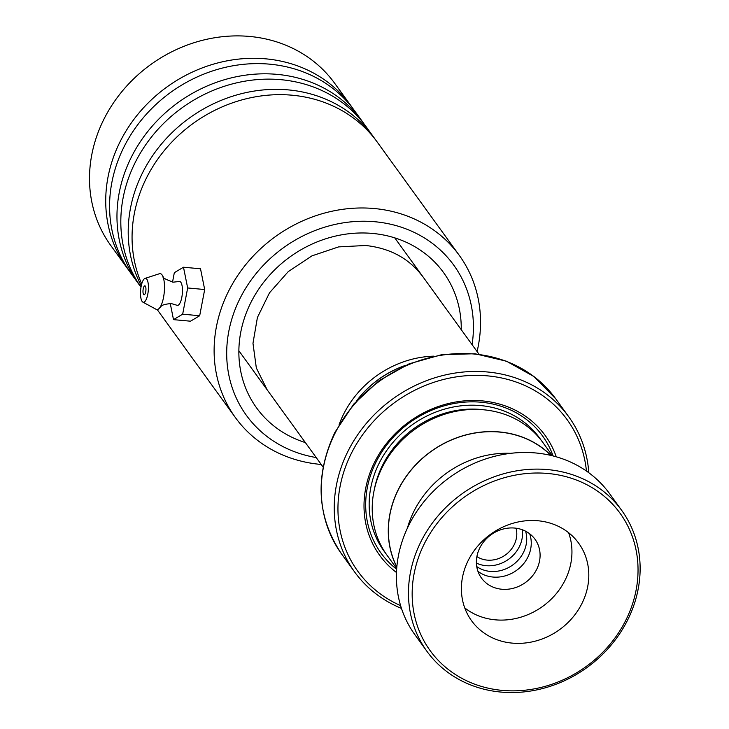 <?xml version="1.0" encoding="UTF-8"?>
<svg xmlns="http://www.w3.org/2000/svg" width="729" height="729" viewBox="0 0 729 729"><rect width="100%" height="100%" fill="white"/><g stroke="black" fill="none" stroke-linecap="round" stroke-linejoin="round"><path stroke-width="1.09" d="M510.71 453.329A96.046 85.503 144.1 0 0 414.072 510.993A96.046 85.503 144.1 0 0 407.393 528.142M476.739 566.579A31.557 28.094 144.1 0 0 523.413 552.546A31.557 28.094 144.1 0 0 525.591 531.204M476.401 563.07A31.557 28.094 144.1 0 0 519.276 546.832A31.557 28.094 144.1 0 0 522.365 529.783M476.884 556.591A25.542 22.736 144.1 0 0 514.109 544.855A25.542 22.736 144.1 0 0 516.059 528.215M550.86 455.406A96.046 85.503 144.1 0 0 398.462 489.441A96.046 85.503 144.1 0 0 396.84 566.934M357.082 400.294A93.157 82.933 -35.9 0 1 404.941 365.639M405.579 365.347A93.23 82.997 144.1 0 0 356.609 400.813M339.131 424.579A96.237 85.667 -35.9 0 1 343.705 413.981A96.237 85.667 -35.9 0 1 433.609 356.162M552.482 455.789L542.768 442.375A96.164 85.603 144.1 0 0 460.181 410.555A96.164 85.603 144.1 0 0 382.306 467.225A96.164 85.603 144.1 0 0 386.99 555.179L396.704 568.593M556.273 456.81A102.178 90.961 144.1 0 0 470.451 400.531A102.178 90.961 144.1 0 0 374.733 461.931A102.178 90.961 144.1 0 0 396.494 572.52M553.111 455.953A99.773 88.82 144.1 0 0 469.121 401.889A99.773 88.82 144.1 0 0 376.155 461.831A99.773 88.82 144.1 0 0 396.658 569.249M586.435 471.034A129.224 115.036 144.1 0 0 485.787 375.717A129.224 115.036 144.1 0 0 351.515 453.055A129.224 115.036 144.1 0 0 400.595 605.617M401.469 608.387A132.222 117.706 -35.9 0 1 354.576 571.901A132.222 117.706 -35.9 0 1 348.125 450.959A132.222 117.706 -35.9 0 1 455.206 373.038A132.222 117.706 -35.9 0 1 568.757 416.788A132.222 117.706 -35.9 0 1 588.804 472.729M551.078 455.452A96.164 85.603 144.1 0 0 398.362 489.405A96.164 85.603 144.1 0 0 396.822 567.162M605.043 649.922A117.196 104.329 144.1 0 0 604.87 496.823A117.196 104.329 144.1 0 0 445.155 513.954A117.196 104.329 144.1 0 0 445.328 667.044A117.196 104.329 144.1 0 0 605.043 649.922M442.303 511.102A120.203 107.008 -35.9 0 1 621.655 510.327A120.203 107.008 -35.9 0 1 606.291 650.56A120.203 107.008 -35.9 0 1 426.939 651.334A120.203 107.008 -35.9 0 1 442.303 511.102M480.001 543.588A66.111 58.858 144.1 0 0 471.554 620.716A66.111 58.858 144.1 0 0 570.196 620.288A66.111 58.858 144.1 0 0 578.644 543.16A66.111 58.858 144.1 0 0 480.001 543.588M464.738 607.895A66.111 58.858 144.1 0 0 553.338 597.005A66.111 58.858 144.1 0 0 568.593 532.689M485.687 539.478A33.06 29.424 144.1 0 0 481.459 578.042A33.06 29.424 144.1 0 0 530.785 577.824A33.06 29.424 144.1 0 0 535.013 539.26A33.06 29.424 144.1 0 0 485.687 539.478M529.701 533.81A33.06 29.424 -35.9 0 1 521.955 565.631A33.06 29.424 -35.9 0 1 477.942 571.299M426.939 651.334L414.892 634.695A120.203 107.008 -35.9 0 1 430.256 494.462A120.203 107.008 -35.9 0 1 609.608 493.697L621.655 510.327M472.082 344.653A128.022 113.961 144.1 0 0 374.998 221.753A128.022 113.961 144.1 0 0 230.255 324.733A128.022 113.961 144.1 0 0 316.195 457.539M321.207 464.446A138.237 123.055 -35.9 0 1 320.396 464.382A138.237 123.055 -35.9 0 1 235.367 417.535A138.237 123.055 -35.9 0 1 237.454 275.917A138.237 123.055 -35.9 0 1 374.259 208.53A138.237 123.055 -35.9 0 1 459.288 255.378A138.237 123.055 -35.9 0 1 477.085 351.56M352.781 108.384A138.237 123.055 144.1 0 0 350.895 105.696L334.675 83.297A138.237 123.055 144.1 0 0 249.646 36.45A138.237 123.055 144.1 0 0 112.84 103.837A138.237 123.055 144.1 0 0 110.753 245.454L126.974 267.853A138.237 123.055 144.1 0 0 128.942 270.477M375.262 139.43A138.237 123.055 144.1 0 0 373.376 136.742A138.237 123.055 144.1 0 0 288.347 89.895A138.237 123.055 144.1 0 0 156.498 150.274A138.237 123.055 144.1 0 0 141.28 285.741M459.288 255.378L377.23 142.064A138.237 123.055 144.1 0 0 292.201 95.217A138.237 123.055 144.1 0 0 163.014 152.151A138.237 123.055 144.1 0 0 141.718 283.982M364.026 123.903A138.237 123.055 144.1 0 0 362.14 121.214A138.237 123.055 144.1 0 0 277.111 74.367A138.237 123.055 144.1 0 0 140.296 141.754A138.237 123.055 144.1 0 0 138.218 283.371A138.237 123.055 144.1 0 0 140.178 286.005M373.376 136.742L365.994 126.536A138.237 123.055 144.1 0 0 280.966 79.689A138.237 123.055 144.1 0 0 144.716 146.237A138.237 123.055 144.1 0 0 140.998 287.199M350.895 105.696A138.237 123.055 144.1 0 0 265.866 58.849A138.237 123.055 144.1 0 0 129.06 126.235A138.237 123.055 144.1 0 0 126.974 267.853M362.14 121.214L354.75 111.018A138.237 123.055 144.1 0 0 269.721 64.17A138.237 123.055 144.1 0 0 132.915 131.557A138.237 123.055 144.1 0 0 130.828 273.175L138.218 283.371M145.035 278.396L159.396 273.739A18.034 5.75 95.2 0 1 162.093 274.97A18.034 5.75 95.2 0 1 162.603 275.835L163.141 276.701C162.148 277.539 165.501 279.362 173.183 282.159L179.07 281.522A12.019 3.836 95.2 0 1 180.865 282.342A12.019 3.836 95.2 0 1 181.931 296.694A12.019 3.836 95.2 0 1 176.901 305.241L171.224 303.546C159.296 304.649 161.783 306.8 159.669 307.838A18.034 5.75 95.2 0 1 156.124 309.315L142.857 302.116A12.019 3.836 95.2 0 1 142.091 301.396A12.019 3.836 95.2 0 1 140.788 288.629A12.019 3.836 95.2 0 1 145.035 278.396A12.019 3.836 95.2 0 1 146.83 279.225A12.019 3.836 95.2 0 1 147.896 293.577A12.019 3.836 95.2 0 1 142.857 302.116M145.353 286.151A4.511 1.44 -84.8 0 0 144.88 285.823A4.511 1.44 -84.8 0 0 143.13 289.377A4.511 1.44 -84.8 0 0 143.577 294.461A4.511 1.44 -84.8 0 0 144.05 294.798A4.511 1.44 -84.8 0 0 145.8 291.236A4.511 1.44 -84.8 0 0 145.353 286.151M162.603 275.835A18.034 5.75 95.2 0 1 164.271 292.129A18.034 5.75 95.2 0 1 159.669 307.838M170.258 303.492L173.502 319.639L182.669 314.181L187.663 287.964L183.489 267.224L174.322 272.682L172.536 282.077M173.502 319.639L190.515 321.197L199.682 315.739L204.685 289.531L200.511 268.782L183.489 267.224M182.669 314.181L199.682 315.739M187.663 287.964L204.685 289.531M484.156 409.844A93.157 82.933 144.1 0 0 382.634 465.111A93.157 82.933 144.1 0 0 374.369 489.341M541.2 440.298A96.164 85.603 144.1 0 0 458.532 406.135A96.164 85.603 144.1 0 0 379.253 463.015A96.164 85.603 144.1 0 0 385.504 553.047M341.591 553.967C316.714 516.724 314.5 476.165 334.939 432.297L353.784 404.021L379.071 380.675L409.087 363.835L441.81 354.649L475.035 353.747L506.5 361.219L534.056 376.601L555.771 398.863A132.222 117.706 144.1 0 0 442.221 355.105A132.222 117.706 144.1 0 0 335.14 433.026A132.222 117.706 144.1 0 0 341.591 553.967L354.576 571.901M305.369 442.585A115.401 102.725 -35.9 0 1 244.115 319.092A115.401 102.725 -35.9 0 1 372.546 233.435A115.401 102.725 -35.9 0 1 461.257 329.699M394.753 237.864L479.008 354.212M555.771 398.863L568.757 416.788M238.866 350.749L323.12 467.098M267.033 389.532L256.335 367.963L252.972 343.304L257.41 317.507L269.466 292.858L288.21 271.653L311.976 255.852L338.611 246.894L365.648 245.491C390.307 248.206 409.361 258.622 422.811 276.728M157.182 309.561L235.367 417.535"/></g></svg>
